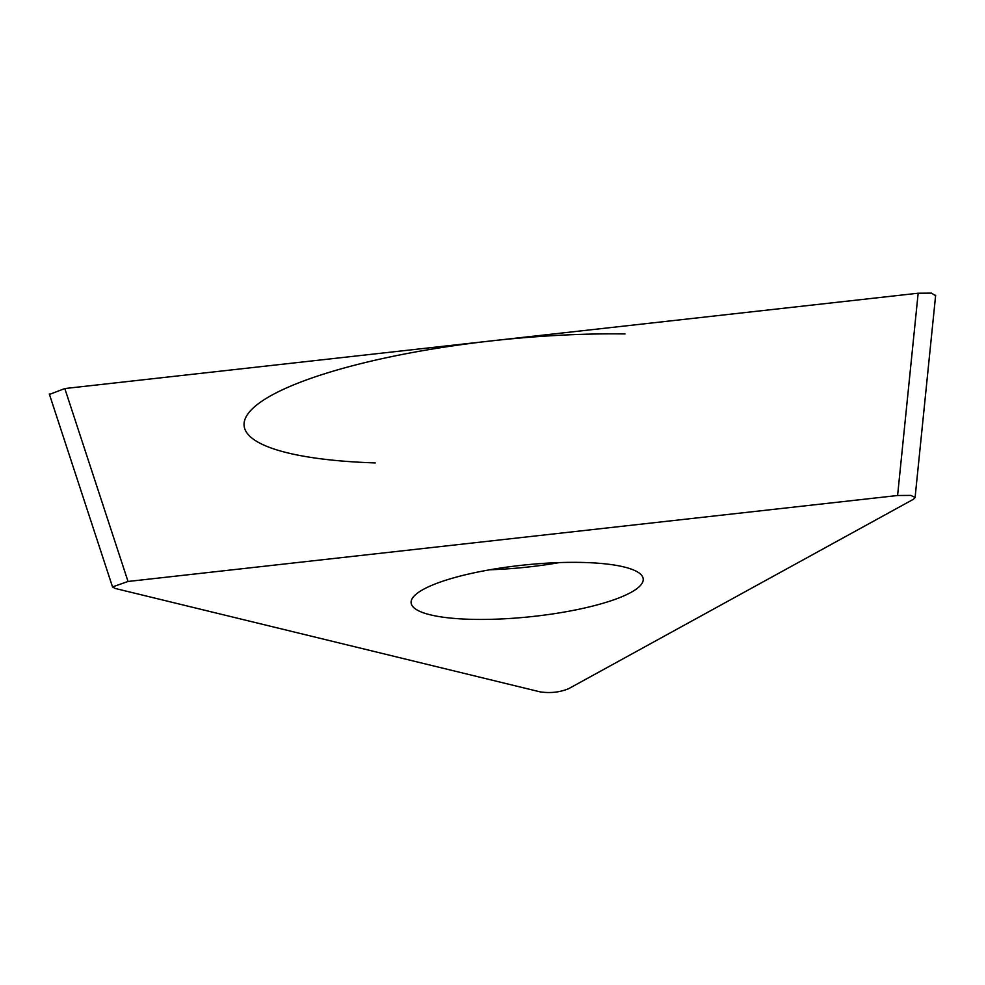 <?xml version="1.0" encoding="UTF-8"?>
<svg xmlns="http://www.w3.org/2000/svg" width="985" height="985" viewBox="0 0 985 985"><rect width="100%" height="100%" fill="white"/><g stroke="black" fill="none" stroke-linecap="round" stroke-linejoin="round"><path stroke-width="1.48" d="M897.594 495.504L128.025 581.47L112.462 586.937L115.282 588.476L540.174 691.876C550.356 693.366 559.837 692.307 568.628 688.7L913.304 499.333L915.188 497.536L910.879 495.406L897.594 495.504L918.155 293.222L64.813 388.546L918.155 293.222L931.441 293.124L935.602 295.709M49.447 394.431L64.813 388.546L128.025 581.47M579.057 562.386A116.661 26.053 174.1 0 0 411.127 602.882A116.661 26.053 174.1 0 0 475.275 619.405A116.661 26.053 174.1 0 0 643.205 578.897A116.661 26.053 174.1 0 0 579.057 562.386M375.285 462.925A264.571 59.075 -5.9 0 1 275.578 393.163A264.571 59.075 -5.9 0 1 624.982 333.94M559.431 562.583A116.661 26.053 -5.9 0 1 489.791 569.773M112.462 586.752L49.299 393.988M915.114 497.24L935.651 295.229"/></g></svg>
